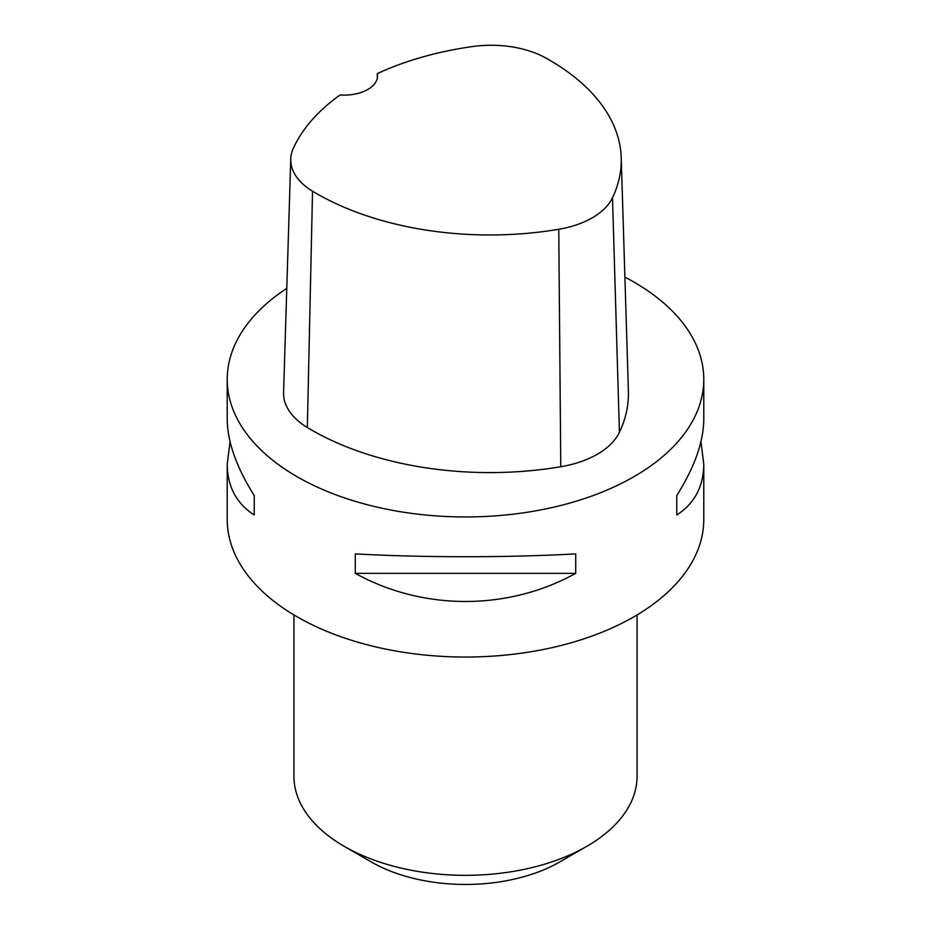 <?xml version="1.0" encoding="UTF-8"?>
<svg xmlns="http://www.w3.org/2000/svg" width="931" height="931" viewBox="0 0 931 931"><rect width="100%" height="100%" fill="white"/><g stroke="black" fill="none" stroke-linecap="round" stroke-linejoin="round"><path stroke-width="1.4" d="M700.95 441.643L703.778 464.104L703.778 519.463A238.278 137.567 180 0 1 556.691 646.568A238.278 137.567 180 0 1 297.012 616.741A238.278 137.567 180 0 1 227.222 519.463L227.222 464.104L230.05 441.643M624.899 277.124A238.278 137.567 180 0 1 633.988 282.105A238.278 137.567 180 0 1 703.778 379.382A238.278 137.567 180 0 1 465.5 516.949A238.278 137.567 180 0 1 227.222 379.382A238.278 137.567 180 0 1 286.783 288.389M355.281 573.345L355.281 553.887C423.07 557.669 507.93 557.669 575.719 553.887L575.719 573.345C507.93 610.852 423.07 610.852 355.281 573.345L575.719 573.345M703.778 464.104C703.603 486.482 694.596 503.45 676.767 514.994L676.767 495.548C694.596 467.176 703.603 441.713 703.778 419.171L703.778 379.382M227.222 379.382L227.222 419.171C227.397 441.713 236.404 467.176 254.233 495.548L254.233 514.994C236.404 503.45 227.397 486.482 227.222 464.104M377.311 73.607A245.4 141.675 180 0 1 472.506 46.55A78.6 45.375 180 0 1 545.485 57.838A245.4 141.675 180 0 1 621.221 157.711L628.402 391.101A252.58 145.83 180 0 1 619.429 432.31A85.78 49.529 180 0 1 560.776 466.734A252.58 145.83 180 0 1 307.346 427.527A85.78 49.529 180 0 1 283.583 392.428L290.763 159.026A78.6 45.375 180 0 1 293.312 148.355A245.4 141.675 180 0 1 340.071 94.985A33.365 19.26 180 0 0 377.544 75.877A33.365 19.26 180 0 0 377.311 73.607L377.288 78.239M621.221 157.711A245.4 141.675 180 0 1 612.505 197.744A78.6 45.375 180 0 1 558.763 229.282A245.4 141.675 180 0 1 312.537 191.192A78.6 45.375 180 0 1 290.763 159.026M676.767 514.994L676.767 495.548M254.233 495.548L254.233 514.994M293.94 614.937L293.94 776.279A171.56 99.047 0 0 0 344.179 846.314L371.143 861.885A133.436 77.04 0 0 0 559.857 861.885L586.821 846.314A171.56 99.047 0 0 0 637.06 776.279L637.06 614.937M371.143 861.885L344.179 846.314A171.56 99.047 0 0 0 344.191 846.326A171.56 99.047 0 0 0 586.821 846.314M612.505 197.744L619.429 432.31M558.763 229.282L560.776 466.734M312.537 191.192L307.346 427.527"/></g></svg>
